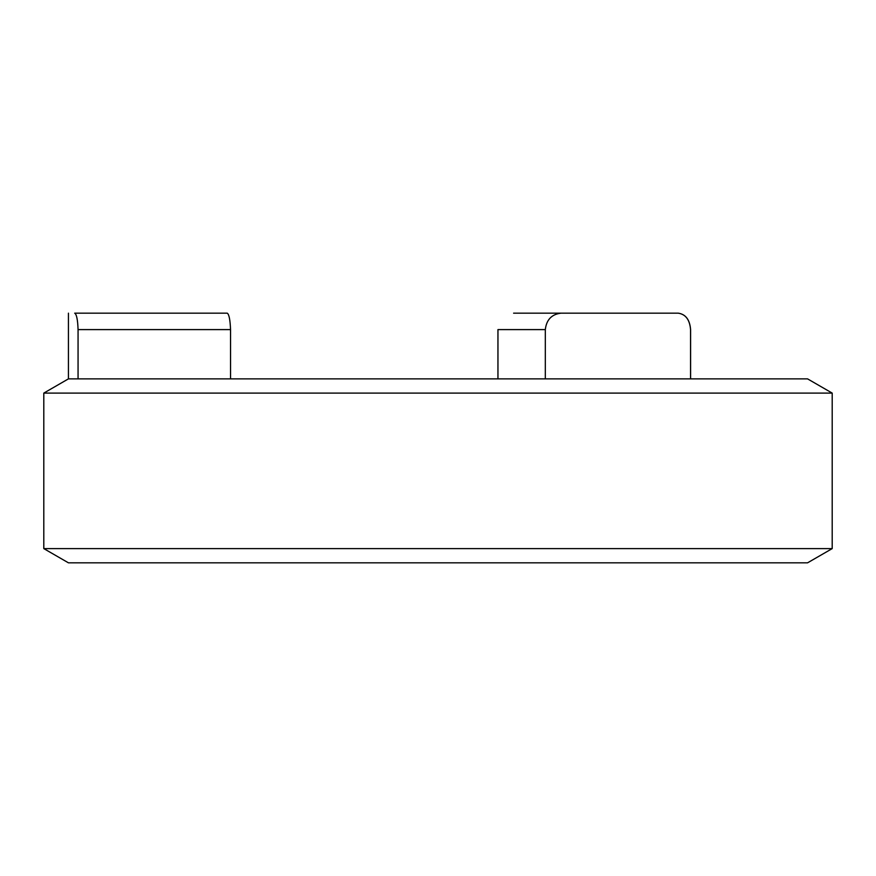 <?xml version="1.0" encoding="UTF-8"?>
<svg xmlns="http://www.w3.org/2000/svg" width="876" height="876" viewBox="0 0 876 876"><rect width="100%" height="100%" fill="white"/><g stroke="black" fill="none" stroke-linecap="round" stroke-linejoin="round"><path stroke-width="1.31" d="M832.2 393.094L43.8 393.094L43.8 548.606L832.2 548.606L832.2 393.094L807.562 378.87L690.551 378.87L690.551 329.595C689.762 319.773 685.667 314.298 678.276 313.17L560.968 313.17C551.661 314.298 546.438 319.773 545.321 329.595L497.951 329.595L497.951 378.87M43.8 548.606L68.438 562.83L807.562 562.83L832.2 548.606M224.475 313.17L74.69 313.17C76.617 314.298 77.734 319.773 78.063 329.595L78.063 378.87L545.321 378.87L545.321 329.595M230.541 378.87L230.541 329.595L78.063 329.595C77.734 319.773 76.617 314.298 74.69 313.17L227.256 313.17C229.052 314.298 230.147 319.773 230.541 329.595M690.595 378.87L690.595 329.595C689.806 319.773 685.711 314.298 678.32 313.17L513.599 313.17M78.063 378.87L68.438 378.87L68.438 313.17M690.551 378.87L545.321 378.87M68.438 378.87L43.8 393.094"/></g></svg>

